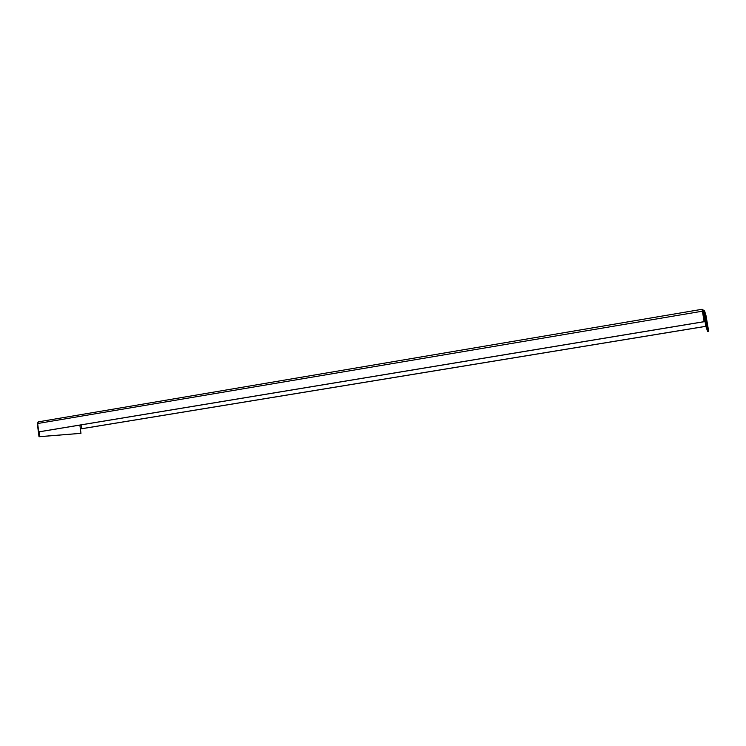 <?xml version="1.0" encoding="UTF-8"?>
<svg xmlns="http://www.w3.org/2000/svg" width="746" height="746" viewBox="0 0 746 746"><rect width="100%" height="100%" fill="white"/><g stroke="black" fill="none" stroke-linecap="round" stroke-linejoin="round"><path stroke-width="1.12" d="M38.177 421.919L37.319 423.691L39.006 436.746L39.687 436.634L39.062 431.831M79.878 425.089L80.969 433.333L39.687 436.634M39.006 436.746L80.969 433.333M703.329 316.808L704.205 316.658L704.261 315.642M706.061 315.828L708.7 331.42L707.693 331.588L706.229 327.522L703.525 311.147L702.266 310.308L704.121 321.657L702.098 309.282L38.41 421.835L702.098 309.292L702.266 310.317M706.229 327.522L707.32 327.345L704.606 310.97L702.098 309.282M707.32 327.345L708.7 331.42M704.14 321.712L39.24 431.822L38.736 431.859L37.654 423.523L38.41 421.835M38.736 431.859L704.121 321.657M704.205 316.658L705.8 326.3L704.047 315.651L702.266 310.308M705.819 326.356L81.939 428.717L80.978 424.912M705.8 326.3L81.482 428.745M703.161 315.8L704.028 315.651M704.606 310.97L706.192 316.267M37.654 423.523L702.396 311.203M704.187 315.642L702.443 310.299"/></g></svg>
